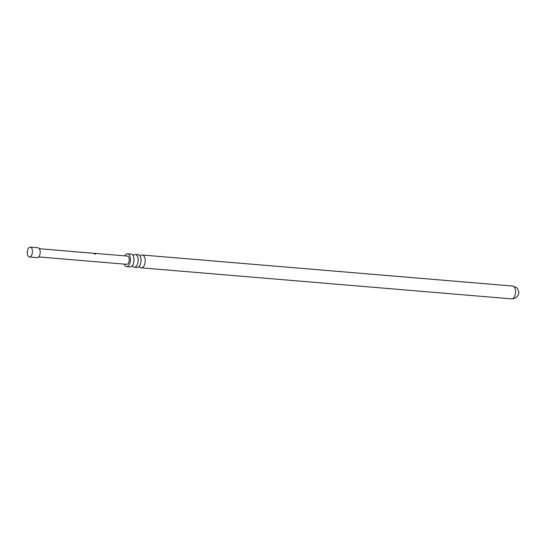 <?xml version="1.0" encoding="UTF-8"?>
<svg xmlns="http://www.w3.org/2000/svg" width="546" height="546" viewBox="0 0 546 546"><rect width="100%" height="100%" fill="white"/><g stroke="black" fill="none" stroke-linecap="round" stroke-linejoin="round"><path stroke-width="0.82" d="M94.492 253.658L95.318 254.259L94.765 253.487L95.693 253.979M38.684 256.934L126.747 264.312A4.122 2.123 -85.2 0 0 127.368 264.189A4.122 2.123 -85.2 0 0 129.238 259.787A4.122 2.123 -85.2 0 0 127.436 256.088L94.683 253.344M94.922 253.392L93.182 253.392M92.554 253.194L86.91 252.696M86.8 252.709L82.037 252.307M81.497 252.272L79.75 252.266M77.628 251.945L75.874 251.945M75.28 251.74L70.502 251.344M72.604 251.529L74.29 251.829M89.387 252.935L91.455 253.105M124.215 264.1A6.436 3.317 -85.2 0 0 126.556 266.612A6.436 3.317 -85.2 0 0 127.518 266.428A6.436 3.317 -85.2 0 0 130.439 259.555A6.436 3.317 -85.2 0 0 127.627 253.788A6.436 3.317 -85.2 0 0 126.665 253.972A6.436 3.317 -85.2 0 0 124.897 255.876M127.627 253.788L131.183 254.088A6.436 3.317 94.8 0 1 133.224 255.849A6.436 3.317 94.8 0 1 132.419 265.513A6.436 3.317 94.8 0 1 131.074 266.728A6.436 3.317 94.8 0 1 130.112 266.912L126.556 266.612M132.562 266.086A6.436 3.317 -85.2 0 0 134.268 267.26A6.436 3.317 -85.2 0 0 135.231 267.076A6.436 3.317 -85.2 0 0 138.158 260.203A6.436 3.317 -85.2 0 0 135.347 254.436A6.436 3.317 -85.2 0 0 134.384 254.62A6.436 3.317 -85.2 0 0 133.47 255.31M135.347 254.436L138.234 254.675A6.436 3.317 94.8 0 1 140.274 256.443A6.436 3.317 94.8 0 1 139.462 266.1A6.436 3.317 94.8 0 1 138.118 267.315A6.436 3.317 94.8 0 1 137.155 267.499L134.268 267.26M139.612 266.673A6.436 3.317 -85.2 0 0 141.318 267.847A6.436 3.317 -85.2 0 0 142.274 267.663A6.436 3.317 -85.2 0 0 145.202 260.79A6.436 3.317 -85.2 0 0 142.39 255.023A6.436 3.317 -85.2 0 0 141.428 255.214A6.436 3.317 -85.2 0 0 140.513 255.897M30.289 247.126L38.036 247.775A4.948 2.553 94.8 0 1 40.199 252.211A4.948 2.553 94.8 0 1 37.954 257.494A4.948 2.553 94.8 0 1 37.21 257.637L29.464 256.989A4.948 2.553 94.8 0 1 27.3 252.552A4.948 2.553 94.8 0 1 29.545 247.27A4.948 2.553 94.8 0 1 30.289 247.126A4.948 2.553 94.8 0 1 32.453 251.556A4.948 2.553 94.8 0 1 30.201 256.845A4.948 2.553 94.8 0 1 29.464 256.989M511.67 298.874A6.436 3.317 -85.2 0 0 512.633 298.689A6.436 3.317 -85.2 0 0 515.554 291.817A6.436 3.317 -85.2 0 0 512.742 286.049C519.642 288.725 516.557 287.981 518.591 291.202C519.301 293.905 518.099 296.26 515.001 298.28L511.67 298.874L141.318 267.847M39.373 248.717L70.837 251.351M75.382 251.733L76.495 251.822M77.375 251.897L80.364 252.15M81.252 252.225L82.378 252.313M92.663 253.18L93.796 253.276M131.9 266.066L132.651 266.134L132.228 265.499M132.808 255.214L133.558 255.282M139.851 255.801L140.602 255.869M138.943 266.66L139.701 266.721L139.278 266.086M512.742 286.049L142.39 255.023"/></g></svg>
